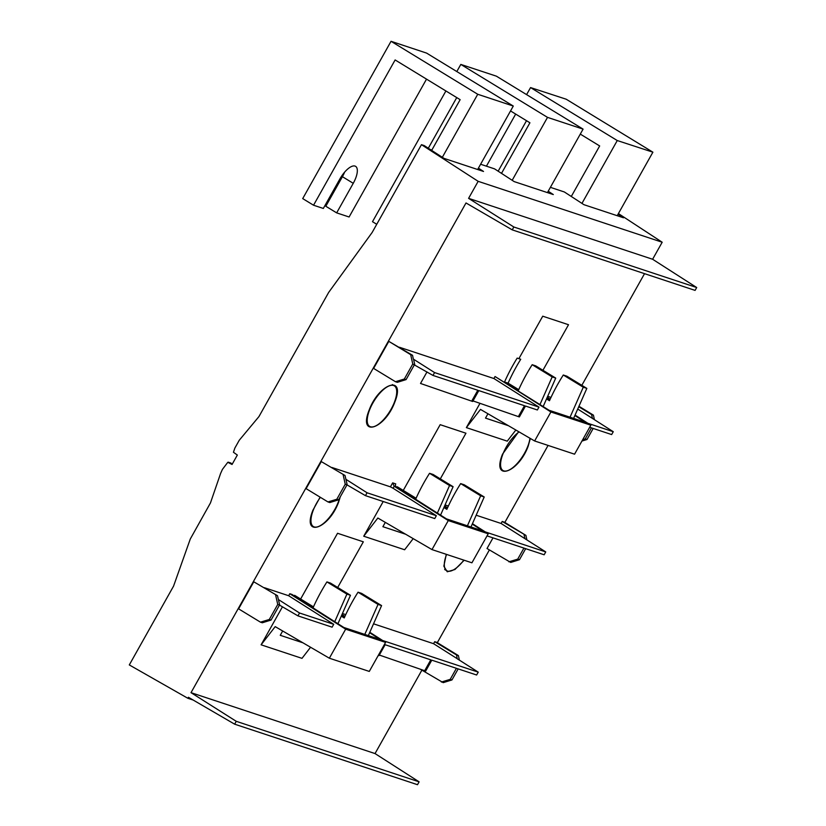 <?xml version="1.0" encoding="UTF-8"?>
<svg xmlns="http://www.w3.org/2000/svg" width="826" height="826" viewBox="0 0 826 826"><rect width="100%" height="100%" fill="white"/><g stroke="black" fill="none" stroke-linecap="round" stroke-linejoin="round"><path stroke-width="1.24" d="M500.721 172.861L501.63 173.171M548.206 191.229L553.306 194.554L514.185 181.606L494.557 168.865L480.608 164.25M430.408 149.589L431.843 150.074M478.419 168.132L483.52 171.457L443.996 158.375L424.192 145.572L421.456 144.674L372.144 232.478L328.676 292.404L258.941 416.593L239.282 440.217L234.863 448.074L233.438 452.256L237.341 455.054L232.054 464.47L227.79 462.312L232.374 463.913M227.79 462.312L222.431 469.375L220.573 473.525L210.454 502.941L190.279 539.017L173.553 586.14L129.3 664.93L187.853 698.28L193.15 700.025M570.508 195.958L571.406 196.258M618.044 214.223L623.496 217.785L583.972 204.703L564.344 191.962L550.395 187.347M547.524 192.458L548.165 192.85M421.456 144.674L478.161 181.328L662.184 242.235L618.416 213.573M662.184 242.235L652.612 259.261L696.7 287.531L695.089 290.391L512.234 229.865L513.844 227.005L468.59 198.354L652.612 259.261M644.538 273.654L581.824 385.329M548.072 445.42L504.831 522.445M489.374 549.951L437.315 642.659M421.869 670.175L375.035 753.57L419.112 781.84L417.512 784.7L234.646 724.175L188.421 697.278L187.853 698.28M234.646 724.175L236.257 721.315L419.112 781.84M512.234 229.865L466.009 202.959L191.012 692.663L236.257 721.315M478.161 181.328L468.59 198.354M191.012 692.663L375.035 753.57M331.938 467.485L390.419 486.844L392.649 482.869L394.188 486.246L393.062 488.249L436.345 515.713L434.744 518.573L365.453 495.641L346.992 484.862L338.567 499.833L329.822 502.549L327.974 501.94L306.105 488.641L321.304 461.589L345.01 475.497L321.304 461.589M413.207 538.635L404.626 549.755L363.729 536.219L383.212 501.527M525.677 548.67L519.482 559.708L510.736 562.434L487.02 548.516L493.008 537.86M502.208 521.464L525.925 535.382L504.438 522.197L502.208 521.464L501.083 523.467L545.749 551.923L544.148 554.783L487.041 535.888M445.049 504.923L448.373 506.018M476.168 515.217L501.083 523.467M427.001 371.927L420.517 383.46L472.689 401.488L478.812 390.595L524.479 405.711L518.367 416.603L519.368 416.934L525.481 406.041L537.365 409.975L538.975 407.115L493.927 378.535L495.042 376.522L549.083 410.274L585.531 422.334L574.855 415.54M493.927 378.535L399.454 347.261M412.525 355.283L388.809 341.365L373.62 368.417L395.478 381.715L404.327 379.031L412.763 364.008L410.677 354.664L412.525 355.283L413.341 359.093L434.569 372.567L538.975 407.115M479.989 403.336L466.36 427.62L507.247 441.156L515.847 430.026M547.679 396.325L550.994 397.42M253.788 581.803L277.495 595.722L253.788 581.803L238.6 608.855L260.458 622.164L262.307 622.773L271.062 620.058L279.477 605.076L297.949 615.866L332.114 627.171L333.725 624.311L288.666 595.732L289.792 593.729L292.012 594.462L343.822 627.471L380.28 639.541L369.614 632.726M288.666 595.732L264.423 587.709M310.566 647.254L301.996 658.353L261.099 644.817L282.461 606.79M382.655 640.511L478.244 672.147L457.212 658.756L456.561 654.987L458.409 655.596L436.923 642.422L434.703 641.688L433.578 643.691L373.538 623.816M342.429 613.522L345.743 614.616M446.267 554.318L443.851 566.192L447.248 571.778L454.92 569.517L464.171 560.235M518.707 431.688L502.507 454.186C491.274 482.064 518.16 473.257 528.144 446.298L530.323 438.461M369.16 410.057C357.926 437.925 384.813 429.117 394.787 402.159C406.02 374.292 379.134 383.099 369.16 410.057M320.116 497.159L312.899 510.241C301.666 538.108 328.552 529.301 338.536 502.342L340.281 496.798M696.7 287.531L513.844 227.005M444.419 506.359L447.351 508.238M472.235 524.128L482.9 530.942L446.453 518.873L396.397 486.979A2.302 2.106 108.3 0 1 395.747 483.891L392.649 482.869M363.729 536.219L377.843 518.026L431.988 549.589L471.925 562.805L488.218 533.792L448.281 520.576L394.188 486.246L396.397 486.979M488.218 533.792L472.431 523.694M447.558 507.773L444.625 505.894M485.285 531.913L545.749 551.923M524.076 534.763L524.933 538.593M526.895 539.915L525.925 535.382M523.932 548.092L517.726 559.13L508.878 561.814M517.726 559.13L519.482 559.708M431.988 549.589L448.281 520.576M343.162 474.888L345.247 484.222L336.812 499.255L327.974 501.94M347.23 484.955L345.01 475.497M436.345 515.713L367.064 492.781L346.032 479.39M393.062 488.249L390.419 486.844M365.453 495.641L367.064 492.781M346.992 484.862L345.247 484.222M336.812 499.255L338.567 499.833M587.916 423.315L613.264 431.709L577.725 409.035M613.264 431.709L611.653 434.569L589.671 427.29M466.36 427.62L480.484 409.407L534.628 440.97L574.566 454.186L590.848 425.194L550.911 411.978L495.042 376.522M547.246 397.296L550.188 399.175M575.061 415.086L590.848 425.194M534.628 440.97L550.911 411.978M471.687 401.157L477.81 390.264L432.969 375.427L434.569 372.567M518.367 416.603L473.009 400.92M432.969 375.427L412.763 364.008M414.755 364.741L413.547 359.165M410.677 354.664L388.809 341.365M414.497 364.638L406.082 379.609L404.327 379.031M395.478 381.715L397.337 382.324L406.082 379.609M547.029 397.802L549.961 399.67M594.41 419.691L593.44 415.158L591.581 414.549L592.438 418.379M591.581 414.549L578.747 406.733M578.943 406.268L593.44 415.158M581.938 441.063L586.997 439.494L593.192 428.457M591.437 427.878L585.242 438.905L582.712 439.68M585.242 438.905L586.997 439.494M341.995 614.492L344.927 616.372M369.8 632.293L385.587 642.391L345.66 629.175L289.792 593.729M341.788 614.967L344.721 616.836M457.418 658.818L433.578 643.691M478.244 672.147L476.633 675.007L431.791 660.17L425.679 671.063L379.32 655.049M378.298 655.379L379.01 655.617L385.123 644.724L430.79 659.84L424.678 670.733M261.099 644.817L275.203 626.635L329.357 658.208L369.284 671.424L385.587 642.391M329.357 658.208L345.66 629.175M275.647 595.112L277.743 604.446L269.297 619.479L260.458 622.164M279.725 605.179L277.495 595.722M333.725 624.311L299.549 613.006L278.527 599.614M297.949 615.866L299.549 613.006M279.477 605.076L277.743 604.446M269.297 619.479L271.062 620.058M459.38 660.139L458.409 655.596M456.561 654.987L434.703 641.688M420.3 669.215L443.221 682.648L451.967 679.932L458.172 668.895M456.417 668.317L450.211 679.354L441.373 682.039M450.211 679.354L451.967 679.932M477.738 169.361L478.378 169.753M617.352 215.462L618.395 216.102M302.946 642.814L280.262 635.308L282.678 630.992M300.633 599.026L337.545 533.276L363.326 541.815L337.689 587.482M405.669 534.246L382.882 526.699L385.319 522.373M403.264 490.417L440.175 424.678L465.957 433.216L440.31 478.884M512.182 180.305L547.514 117.375L583.084 129.124L496.385 76.168L460.815 64.418L547.514 117.375M547.432 192.613L583.084 129.124M501.506 173.377L529.92 122.785L510.54 110.942M376.749 224.29L372.495 221.698L445.906 90.963M456.809 71.552L460.815 64.418M456.747 97.582L428.302 148.236M518.883 358.66L542.734 316.193L568.515 324.721L542.93 370.275M581.958 203.392L617.259 140.544L652.891 152.18L617.208 215.71M580.286 134.101L599.666 145.944L571.293 196.474M498.15 171.199L526.513 120.699M486.421 166.171L515.672 114.081M526.596 94.618L530.56 87.577L617.259 140.544M652.891 152.18L566.192 99.213L530.56 87.577M508.424 425.7L485.502 418.111L487.949 413.754M442.333 157.301L477.738 94.267L513.287 106.048L477.645 169.516M344.607 172.169A17.294 6.866 -58.6 0 1 342.418 176.692L325.816 206.252L336.657 212.871L349.099 216.99L426.526 79.12M513.287 106.048L426.588 53.091L391.039 41.3L477.738 94.267M431.657 150.404L460.144 99.667L395.127 59.947L313.539 205.22L302.708 198.601L391.039 41.3M336.657 212.871L353.249 183.31A17.294 6.866 121.4 0 0 355.603 166.346A17.294 6.866 121.4 0 0 339.92 178.901L323.327 208.451L313.539 205.22M573.605 418.39L586.842 388.385L583.28 387.208L570.043 417.213M583.28 387.208L563.291 375.004A184.497 168.607 108.3 0 0 549.476 400.734L546.523 398.937M563.291 375.004L566.853 376.181L586.842 388.385M546.874 398.153L549.827 399.96M470.975 526.988L484.212 496.984L480.66 495.806L467.413 525.811M480.66 495.806L460.671 483.602A184.497 168.607 108.3 0 0 446.856 509.343L443.903 507.536M460.671 483.602L464.222 484.779L484.212 496.984M444.243 506.751L447.207 508.558M368.344 635.586L381.581 605.592L378.029 604.415L364.793 634.409M378.029 604.415L358.04 592.201A184.497 168.607 108.3 0 0 344.225 617.941L341.272 616.134M358.04 592.201L361.602 593.378L381.581 605.592M341.623 615.349L344.576 617.156M529.931 438.234A23.737 9.427 -58.6 0 1 524.479 453.278A23.737 9.427 -58.6 0 1 503.013 470.541A23.737 9.427 -58.6 0 1 506.173 447.217A23.737 9.427 -58.6 0 1 519.11 431.926M463.851 560.131A23.737 9.427 -58.6 0 1 446.752 570.725A23.737 9.427 -58.6 0 1 446.587 554.422M339.589 498.026A23.737 9.427 -58.6 0 1 334.86 509.322A23.737 9.427 -58.6 0 1 313.395 526.585A23.737 9.427 -58.6 0 1 316.565 503.261A23.737 9.427 -58.6 0 1 320.385 497.324M391.121 409.138A23.737 9.427 -58.6 0 1 369.656 426.402A23.737 9.427 -58.6 0 1 372.825 403.078A23.737 9.427 -58.6 0 1 394.405 385.887A23.737 9.427 -58.6 0 1 391.121 409.138M504.655 382.025L508.083 383.161A184.497 168.607 108.3 0 1 520.731 359.279L517.179 358.102A184.497 168.607 -71.7 0 0 504.541 381.953M506.204 383.006L518.367 390.44A184.497 168.607 108.3 0 1 532.181 364.7L552.171 376.914L539.997 404.503M543.178 406.526L555.722 378.091L535.733 365.877L532.181 364.7M552.171 376.914L555.722 378.091M508.073 383.161L518.718 389.655M405.731 492.926L415.736 499.038A184.497 168.607 108.3 0 1 429.551 473.298L449.54 485.512L437.377 513.091M440.557 515.114L453.102 486.69L433.113 474.475L429.551 473.298M449.54 485.512L453.102 486.69M397.234 486.741L416.087 498.254M303.101 601.524L313.116 607.637A184.497 168.607 108.3 0 1 326.931 581.907L346.91 594.111L334.747 621.689M337.927 623.713L350.472 595.288L330.483 583.084L326.931 581.907M346.91 594.111L350.472 595.288M294.614 595.34L313.457 606.862M353.249 183.31L342.418 176.692M230.981 463.076L228.265 462.178M503.013 470.541L500.917 469.313M446.752 570.725L444.656 569.496M313.395 526.585L311.309 525.367M369.656 426.402L367.56 425.183M394.405 385.887L392.36 384.586"/></g></svg>
